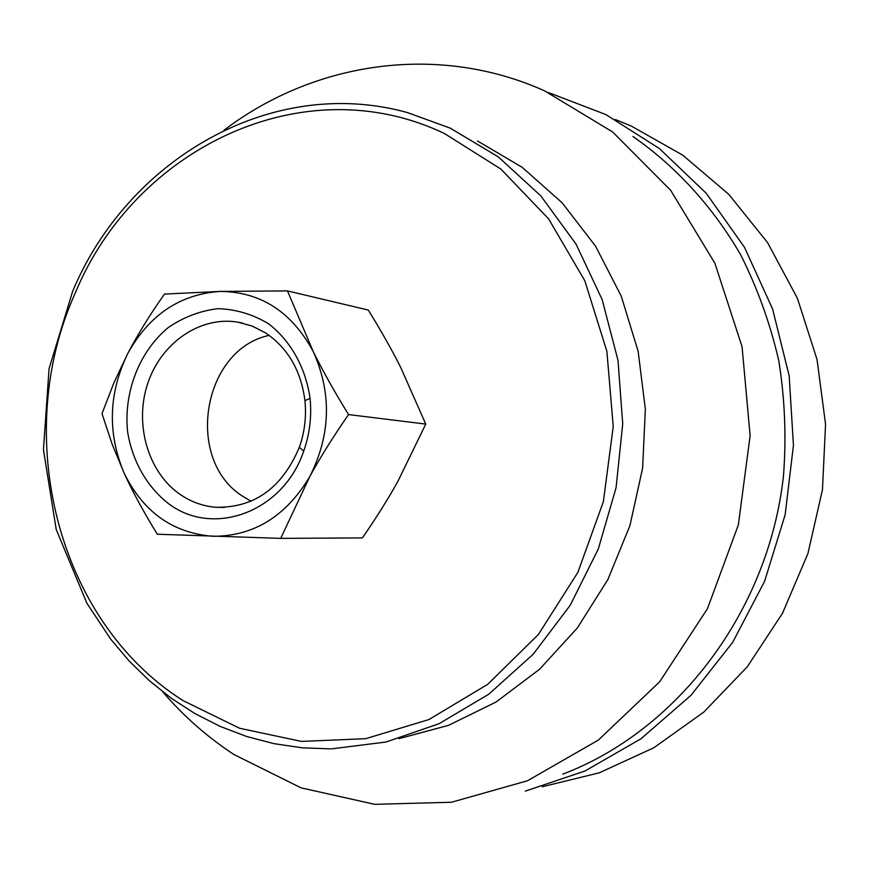 <?xml version="1.0" encoding="UTF-8"?>
<svg xmlns="http://www.w3.org/2000/svg" width="869" height="869" viewBox="0 0 869 869"><rect width="100%" height="100%" fill="white"/><g stroke="black" fill="none" stroke-linecap="round" stroke-linejoin="round"><path stroke-width="1.3" d="M223.92 130.296C313.307 62.242 437.009 42.548 544.581 90.843L612.623 131.969L670.683 190.333L714.883 263.231L742.061 346.688L750.121 435.782L738.335 524.963L707.475 608.648L659.712 681.741L598.361 740.073L527.483 780.764L451.467 802.25L374.669 804.325L301.054 787.846L234.022 754.564C207.343 737.053 183.565 716.132 162.677 691.789M632.925 136.487C675.941 166.468 712.808 206.659 740.649 254.769C757.464 288.117 770.173 323.442 778.787 360.733C784.87 398.719 786.445 437.064 783.49 475.767C768.565 611.754 677.179 730.753 562.797 774.138M615.285 119.498L631.372 126.103L682.795 155.193L728.798 194.374L767.544 242.57L797.405 298.273L817.045 359.56L825.55 424.181L822.476 489.681L807.92 553.553L782.48 613.329L747.264 666.816L703.76 712.124L653.77 747.785L599.241 772.834L542.213 786.76M265.708 332.99C288.041 348.23 301.108 370.802 304.932 400.718C306.518 416.685 304.65 432.219 299.327 447.329C282.056 488.172 254.063 508.148 215.371 507.246C202.39 506.051 190.452 501.641 179.557 494.016C147.697 471.628 134.195 423.746 147.741 383.446C161.058 343.07 199.805 315.979 237.585 322.095L252.108 326.027L265.708 332.99M168.499 503.607C213.101 537.661 283.392 512.091 303.705 451.076C309.733 433.968 311.841 416.381 310.048 398.317C305.649 367.511 290.637 340.757 268.445 323.681C252.629 314.23 235.781 309.234 217.913 308.691C200.131 310.798 183.555 317.109 168.195 327.602C139.236 351.619 123.55 392.136 127.591 431.741C132.349 461.081 146.872 486.759 168.499 503.607M251.043 501.261L242.549 496.166C184.337 459.527 202.379 349.534 269.162 335.358M309.766 476.614C330.807 434.826 331.936 393.07 313.133 351.348C291.626 311.754 260.635 291.778 220.129 291.419C180.013 294.211 149.24 314.882 127.808 353.444C108.506 393.19 107.289 433.099 124.158 473.171C143.287 512.102 172.931 533.142 213.09 536.292C253.835 536.184 286.053 516.295 309.766 476.614L280.698 538.367L157.311 534.229C143.765 512.265 132.707 491.908 124.158 473.171L112.155 444.211L101.999 413.655L114.056 382.447L127.808 353.444C137.487 334.837 149.707 315.056 164.469 294.08L220.129 291.419L287.476 290.898L313.133 351.348C322.584 370.574 334.391 391.647 348.556 414.578C333.218 436.672 320.281 457.355 309.766 476.614M287.476 290.898L368.282 310.07C381.056 330.731 391.843 349.816 400.663 367.315L425.767 424.083L348.556 414.578M280.698 538.367L362.406 537.9C376.288 517.805 388.074 499.023 397.796 481.545L425.767 424.083M477.526 140.952L522.215 167.348L562.08 202.738L595.558 246.155L621.281 296.242L638.139 351.282L645.363 409.31L642.604 468.163L629.927 525.626L607.865 579.558L577.342 627.983L539.584 669.239L496.134 701.989L448.643 725.3L398.849 738.693M75.31 292.929C134.478 149.316 302.781 65.686 444.58 133.598L500.902 169.086L548.665 218.934L584.826 280.796L606.888 351.337L613.242 426.483L603.358 501.695L577.852 572.421L538.422 634.446L487.715 684.327L428.938 719.543L365.675 738.693L301.445 741.409L239.583 728.255L183.011 700.577C56.289 620.325 11.243 434.413 75.31 292.929M330.502 748.872L301.923 747.796L273.833 743.625L246.492 736.445L220.161 726.397L195.058 713.634L171.389 698.339L149.338 680.688L129.057 660.885L110.689 639.149L86.943 603.314L56.224 529.514L43.45 449.718L49.066 368.673L72.703 291.158C127.406 160.309 270.4 74.821 407.094 112.47L450.207 128.123L498.328 156.898L540.887 195.959L576.038 244.08L602.163 299.599L618 360.363L622.725 423.963L616.067 487.726L598.296 549.002L570.227 605.259L533.164 654.259L488.791 694.19L439.041 723.714L385.966 742.028L331.643 748.85M548.002 92.386L605.889 114.578L659.332 148.49L706.182 193.211L744.494 247.328L772.584 308.962L789.171 375.832L793.44 445.362L785.141 514.763L764.611 581.263L732.752 642.224L690.964 695.341L641.061 738.715L585.109 770.944L525.3 791.138M304.932 400.718L310.048 398.317M299.327 447.329L303.705 451.076M215.371 507.246L224.332 507.453M237.585 322.095L242.494 323.062"/></g></svg>
